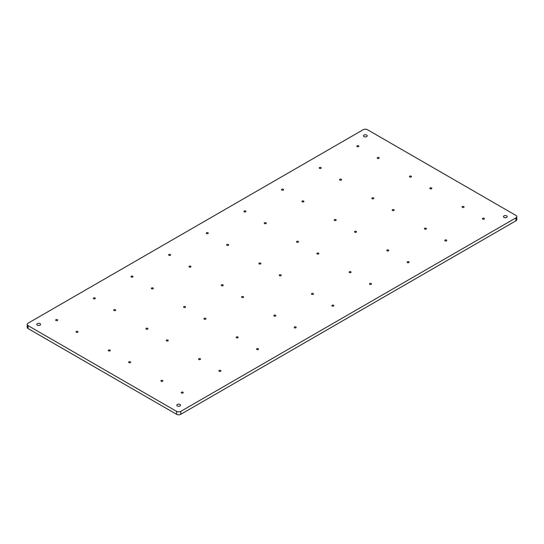 <?xml version="1.0" encoding="UTF-8"?>
<svg xmlns="http://www.w3.org/2000/svg" width="544" height="544" viewBox="0 0 544 544"><rect width="100%" height="100%" fill="white"/><g stroke="black" fill="none" stroke-linecap="round" stroke-linejoin="round"><path stroke-width="0.82" d="M176.555 411.359L176.555 414.297A2.999 1.734 0 0 0 180.792 414.297L180.792 411.359A2.999 1.734 180 0 1 176.555 411.359L28.077 325.638A2.999 1.734 180 0 1 27.2 324.414A2.999 1.734 180 0 1 28.077 323.19L363.208 129.703A2.999 1.734 180 0 1 367.445 129.703L515.923 215.424A2.999 1.734 180 0 1 516.8 216.648A2.999 1.734 180 0 1 515.923 217.872L180.792 411.359M176.555 414.297L28.077 328.576L28.077 325.638M482.725 219.11A0.993 0.571 180 0 1 482.44 218.708A0.993 0.571 180 0 1 483.426 218.137A0.993 0.571 180 0 1 484.418 218.708A0.993 0.571 180 0 1 483.806 219.232A0.993 0.571 180 0 1 482.725 219.11M462.366 207.352A0.993 0.571 180 0 1 462.074 206.951A0.993 0.571 180 0 1 463.066 206.38A0.993 0.571 180 0 1 464.052 206.951A0.993 0.571 180 0 1 463.44 207.482A0.993 0.571 180 0 1 462.366 207.352M445.08 240.849A0.993 0.571 180 0 1 444.788 240.441A0.993 0.571 180 0 1 445.781 239.87A0.993 0.571 180 0 1 446.767 240.441A0.993 0.571 180 0 1 446.155 240.972A0.993 0.571 180 0 1 445.08 240.849M424.714 229.092A0.993 0.571 180 0 1 424.429 228.684A0.993 0.571 180 0 1 425.415 228.113A0.993 0.571 180 0 1 426.408 228.684A0.993 0.571 180 0 1 425.796 229.214A0.993 0.571 180 0 1 424.714 229.092M407.429 262.582A0.993 0.571 180 0 1 407.136 262.181A0.993 0.571 180 0 1 408.129 261.61A0.993 0.571 180 0 1 409.122 262.181A0.993 0.571 180 0 1 408.51 262.704A0.993 0.571 180 0 1 407.429 262.582M387.07 250.825A0.993 0.571 180 0 1 386.777 250.424A0.993 0.571 180 0 1 387.77 249.852A0.993 0.571 180 0 1 388.756 250.424A0.993 0.571 180 0 1 388.144 250.954A0.993 0.571 180 0 1 387.07 250.825M369.784 284.322A0.993 0.571 180 0 1 369.492 283.914A0.993 0.571 180 0 1 370.478 283.342A0.993 0.571 180 0 1 371.47 283.914A0.993 0.571 180 0 1 370.858 284.444A0.993 0.571 180 0 1 369.784 284.322M349.418 272.564A0.993 0.571 180 0 1 349.126 272.156A0.993 0.571 180 0 1 350.118 271.585A0.993 0.571 180 0 1 351.111 272.156A0.993 0.571 180 0 1 350.499 272.687A0.993 0.571 180 0 1 349.418 272.564M332.132 306.054A0.993 0.571 180 0 1 331.84 305.653A0.993 0.571 180 0 1 332.833 305.082A0.993 0.571 180 0 1 333.819 305.653A0.993 0.571 180 0 1 333.214 306.177A0.993 0.571 180 0 1 332.132 306.054M311.766 294.297A0.993 0.571 180 0 1 311.481 293.896A0.993 0.571 180 0 1 312.467 293.325A0.993 0.571 180 0 1 313.46 293.896A0.993 0.571 180 0 1 312.848 294.426A0.993 0.571 180 0 1 311.766 294.297M294.481 327.794A0.993 0.571 180 0 1 294.195 327.386A0.993 0.571 180 0 1 295.181 326.815A0.993 0.571 180 0 1 296.174 327.386A0.993 0.571 180 0 1 295.562 327.916A0.993 0.571 180 0 1 294.481 327.794M274.122 316.037A0.993 0.571 180 0 1 273.829 315.629A0.993 0.571 180 0 1 274.822 315.058A0.993 0.571 180 0 1 275.808 315.629A0.993 0.571 180 0 1 275.203 316.159A0.993 0.571 180 0 1 274.122 316.037M256.836 349.527A0.993 0.571 180 0 1 256.544 349.126A0.993 0.571 180 0 1 257.536 348.554A0.993 0.571 180 0 1 258.522 349.126A0.993 0.571 180 0 1 257.91 349.649A0.993 0.571 180 0 1 256.836 349.527M236.47 337.77A0.993 0.571 180 0 1 236.184 337.368A0.993 0.571 180 0 1 237.17 336.797A0.993 0.571 180 0 1 238.163 337.368A0.993 0.571 180 0 1 237.551 337.899A0.993 0.571 180 0 1 236.47 337.77M219.184 371.266A0.993 0.571 180 0 1 218.899 370.858A0.993 0.571 180 0 1 219.885 370.287A0.993 0.571 180 0 1 220.878 370.858A0.993 0.571 180 0 1 220.266 371.389A0.993 0.571 180 0 1 219.184 371.266M198.825 359.509A0.993 0.571 180 0 1 198.533 359.101A0.993 0.571 180 0 1 199.526 358.53A0.993 0.571 180 0 1 200.512 359.101A0.993 0.571 180 0 1 199.9 359.632A0.993 0.571 180 0 1 198.825 359.509M181.54 392.999A0.993 0.571 180 0 1 181.247 392.598A0.993 0.571 180 0 1 182.24 392.027A0.993 0.571 180 0 1 183.226 392.598A0.993 0.571 180 0 1 182.614 393.122A0.993 0.571 180 0 1 181.54 392.999M161.174 381.242A0.993 0.571 180 0 1 160.888 380.841A0.993 0.571 180 0 1 161.874 380.27A0.993 0.571 180 0 1 162.867 380.841A0.993 0.571 180 0 1 162.255 381.371A0.993 0.571 180 0 1 161.174 381.242M430.127 188.741A0.993 0.571 180 0 1 429.835 188.34A0.993 0.571 180 0 1 430.828 187.768A0.993 0.571 180 0 1 431.814 188.34A0.993 0.571 180 0 1 431.202 188.863A0.993 0.571 180 0 1 430.127 188.741M409.761 176.984A0.993 0.571 180 0 1 409.476 176.582A0.993 0.571 180 0 1 410.462 176.011A0.993 0.571 180 0 1 411.454 176.582A0.993 0.571 180 0 1 410.842 177.106A0.993 0.571 180 0 1 409.761 176.984M392.476 210.48A0.993 0.571 180 0 1 392.183 210.072A0.993 0.571 180 0 1 393.176 209.501A0.993 0.571 180 0 1 394.169 210.072A0.993 0.571 180 0 1 393.557 210.603A0.993 0.571 180 0 1 392.476 210.48M372.116 198.723A0.993 0.571 180 0 1 371.824 198.315A0.993 0.571 180 0 1 372.817 197.744A0.993 0.571 180 0 1 373.803 198.315A0.993 0.571 180 0 1 373.191 198.846A0.993 0.571 180 0 1 372.116 198.723M354.824 232.213A0.993 0.571 180 0 1 354.538 231.812A0.993 0.571 180 0 1 355.524 231.241A0.993 0.571 180 0 1 356.517 231.812A0.993 0.571 180 0 1 355.905 232.336A0.993 0.571 180 0 1 354.824 232.213M334.465 220.456A0.993 0.571 180 0 1 334.172 220.055A0.993 0.571 180 0 1 335.165 219.484A0.993 0.571 180 0 1 336.158 220.055A0.993 0.571 180 0 1 335.546 220.578A0.993 0.571 180 0 1 334.465 220.456M317.179 253.953A0.993 0.571 180 0 1 316.887 253.545A0.993 0.571 180 0 1 317.88 252.974A0.993 0.571 180 0 1 318.866 253.545A0.993 0.571 180 0 1 318.26 254.075A0.993 0.571 180 0 1 317.179 253.953M296.813 242.196A0.993 0.571 180 0 1 296.528 241.788A0.993 0.571 180 0 1 297.514 241.216A0.993 0.571 180 0 1 298.506 241.788A0.993 0.571 180 0 1 297.894 242.318A0.993 0.571 180 0 1 296.813 242.196M279.528 275.686A0.993 0.571 180 0 1 279.242 275.284A0.993 0.571 180 0 1 280.228 274.713A0.993 0.571 180 0 1 281.221 275.284A0.993 0.571 180 0 1 280.609 275.808A0.993 0.571 180 0 1 279.528 275.686M259.168 263.928A0.993 0.571 180 0 1 258.876 263.527A0.993 0.571 180 0 1 259.869 262.956A0.993 0.571 180 0 1 260.855 263.527A0.993 0.571 180 0 1 260.25 264.051A0.993 0.571 180 0 1 259.168 263.928M241.883 297.425A0.993 0.571 180 0 1 241.59 297.017A0.993 0.571 180 0 1 242.583 296.446A0.993 0.571 180 0 1 243.569 297.017A0.993 0.571 180 0 1 242.957 297.548A0.993 0.571 180 0 1 241.883 297.425M221.517 285.668A0.993 0.571 180 0 1 221.231 285.26A0.993 0.571 180 0 1 222.217 284.689A0.993 0.571 180 0 1 223.21 285.26A0.993 0.571 180 0 1 222.598 285.79A0.993 0.571 180 0 1 221.517 285.668M204.231 319.158A0.993 0.571 180 0 1 203.946 318.757A0.993 0.571 180 0 1 204.932 318.186A0.993 0.571 180 0 1 205.924 318.757A0.993 0.571 180 0 1 205.312 319.28A0.993 0.571 180 0 1 204.231 319.158M183.872 307.401A0.993 0.571 180 0 1 183.58 307A0.993 0.571 180 0 1 184.572 306.428A0.993 0.571 180 0 1 185.558 307A0.993 0.571 180 0 1 184.946 307.523A0.993 0.571 180 0 1 183.872 307.401M166.586 340.898A0.993 0.571 180 0 1 166.294 340.49A0.993 0.571 180 0 1 167.287 339.918A0.993 0.571 180 0 1 168.273 340.49A0.993 0.571 180 0 1 167.661 341.02A0.993 0.571 180 0 1 166.586 340.898M146.22 329.14A0.993 0.571 180 0 1 145.935 328.732A0.993 0.571 180 0 1 146.921 328.161A0.993 0.571 180 0 1 147.914 328.732A0.993 0.571 180 0 1 147.302 329.263A0.993 0.571 180 0 1 146.22 329.14M128.935 362.63A0.993 0.571 180 0 1 128.642 362.229A0.993 0.571 180 0 1 129.635 361.658A0.993 0.571 180 0 1 130.628 362.229A0.993 0.571 180 0 1 130.016 362.753A0.993 0.571 180 0 1 128.935 362.63M108.576 350.873A0.993 0.571 180 0 1 108.283 350.472A0.993 0.571 180 0 1 109.269 349.901A0.993 0.571 180 0 1 110.262 350.472A0.993 0.571 180 0 1 109.65 351.002A0.993 0.571 180 0 1 108.576 350.873M377.522 158.372A0.993 0.571 180 0 1 377.23 157.964A0.993 0.571 180 0 1 378.223 157.393A0.993 0.571 180 0 1 379.216 157.964A0.993 0.571 180 0 1 378.604 158.494A0.993 0.571 180 0 1 377.522 158.372M357.163 146.615A0.993 0.571 180 0 1 356.871 146.214A0.993 0.571 180 0 1 357.864 145.642A0.993 0.571 180 0 1 358.85 146.214A0.993 0.571 180 0 1 358.238 146.737A0.993 0.571 180 0 1 357.163 146.615M339.871 180.105A0.993 0.571 180 0 1 339.585 179.704A0.993 0.571 180 0 1 340.571 179.132A0.993 0.571 180 0 1 341.564 179.704A0.993 0.571 180 0 1 340.952 180.234A0.993 0.571 180 0 1 339.871 180.105M319.512 168.354A0.993 0.571 180 0 1 319.219 167.946A0.993 0.571 180 0 1 320.212 167.375A0.993 0.571 180 0 1 321.205 167.946A0.993 0.571 180 0 1 320.593 168.477A0.993 0.571 180 0 1 319.512 168.354M302.226 201.844A0.993 0.571 180 0 1 301.934 201.436A0.993 0.571 180 0 1 302.926 200.865A0.993 0.571 180 0 1 303.912 201.436A0.993 0.571 180 0 1 303.307 201.967A0.993 0.571 180 0 1 302.226 201.844M281.86 190.087A0.993 0.571 180 0 1 281.574 189.686A0.993 0.571 180 0 1 282.56 189.115A0.993 0.571 180 0 1 283.553 189.686A0.993 0.571 180 0 1 282.941 190.21A0.993 0.571 180 0 1 281.86 190.087M264.574 223.577A0.993 0.571 180 0 1 264.289 223.176A0.993 0.571 180 0 1 265.275 222.605A0.993 0.571 180 0 1 266.268 223.176A0.993 0.571 180 0 1 265.656 223.706A0.993 0.571 180 0 1 264.574 223.577M244.215 211.827A0.993 0.571 180 0 1 243.923 211.419A0.993 0.571 180 0 1 244.916 210.848A0.993 0.571 180 0 1 245.902 211.419A0.993 0.571 180 0 1 245.29 211.949A0.993 0.571 180 0 1 244.215 211.827M226.93 245.317A0.993 0.571 180 0 1 226.637 244.916A0.993 0.571 180 0 1 227.63 244.338A0.993 0.571 180 0 1 228.616 244.916A0.993 0.571 180 0 1 228.004 245.439A0.993 0.571 180 0 1 226.93 245.317M206.564 233.56A0.993 0.571 180 0 1 206.278 233.158A0.993 0.571 180 0 1 207.264 232.587A0.993 0.571 180 0 1 208.257 233.158A0.993 0.571 180 0 1 207.645 233.682A0.993 0.571 180 0 1 206.564 233.56M189.278 267.05A0.993 0.571 180 0 1 188.986 266.648A0.993 0.571 180 0 1 189.978 266.077A0.993 0.571 180 0 1 190.971 266.648A0.993 0.571 180 0 1 190.359 267.179A0.993 0.571 180 0 1 189.278 267.05M168.919 255.299A0.993 0.571 180 0 1 168.626 254.891A0.993 0.571 180 0 1 169.619 254.32A0.993 0.571 180 0 1 170.605 254.891A0.993 0.571 180 0 1 169.993 255.422A0.993 0.571 180 0 1 168.919 255.299M151.633 288.789A0.993 0.571 180 0 1 151.341 288.388A0.993 0.571 180 0 1 152.327 287.81A0.993 0.571 180 0 1 153.32 288.388A0.993 0.571 180 0 1 152.708 288.912A0.993 0.571 180 0 1 151.633 288.789M131.267 277.032A0.993 0.571 180 0 1 130.975 276.631A0.993 0.571 180 0 1 131.968 276.06A0.993 0.571 180 0 1 132.96 276.631A0.993 0.571 180 0 1 132.348 277.154A0.993 0.571 180 0 1 131.267 277.032M113.982 310.522A0.993 0.571 180 0 1 113.689 310.121A0.993 0.571 180 0 1 114.682 309.55A0.993 0.571 180 0 1 115.668 310.121A0.993 0.571 180 0 1 115.063 310.651A0.993 0.571 180 0 1 113.982 310.522M93.622 298.772A0.993 0.571 180 0 1 93.33 298.364A0.993 0.571 180 0 1 94.316 297.792A0.993 0.571 180 0 1 95.309 298.364A0.993 0.571 180 0 1 94.697 298.894A0.993 0.571 180 0 1 93.622 298.772M76.33 332.262A0.993 0.571 180 0 1 76.044 331.86A0.993 0.571 180 0 1 77.03 331.289A0.993 0.571 180 0 1 78.023 331.86A0.993 0.571 180 0 1 77.411 332.384A0.993 0.571 180 0 1 76.33 332.262M55.971 320.504A0.993 0.571 180 0 1 55.678 320.103A0.993 0.571 180 0 1 56.671 319.532A0.993 0.571 180 0 1 57.657 320.103A0.993 0.571 180 0 1 57.052 320.627A0.993 0.571 180 0 1 55.971 320.504M506.641 215.886A1.877 1.081 180 0 1 507.192 216.648A1.877 1.081 180 0 1 505.315 217.729A1.877 1.081 180 0 1 503.438 216.648A1.877 1.081 180 0 1 504.601 215.648A1.877 1.081 180 0 1 506.641 215.886M179.996 404.471A1.877 1.081 180 0 1 180.547 405.232A1.877 1.081 180 0 1 178.677 406.314A1.877 1.081 180 0 1 176.8 405.232A1.877 1.081 180 0 1 177.956 404.233A1.877 1.081 180 0 1 179.996 404.471M366.649 135.062A1.877 1.081 180 0 1 367.2 135.83A1.877 1.081 180 0 1 365.323 136.911A1.877 1.081 180 0 1 363.453 135.83A1.877 1.081 180 0 1 364.609 134.824A1.877 1.081 180 0 1 366.649 135.062M40.011 323.646A1.877 1.081 180 0 1 40.562 324.414A1.877 1.081 180 0 1 38.685 325.496A1.877 1.081 180 0 1 36.808 324.414A1.877 1.081 180 0 1 37.964 323.415A1.877 1.081 180 0 1 40.011 323.646M27.2 324.414L27.2 327.352A2.999 1.734 0 0 0 28.077 328.576M515.923 217.872L515.923 220.81A2.999 1.734 0 0 0 516.8 219.586L516.8 216.648M515.923 220.81L180.792 414.297"/></g></svg>
